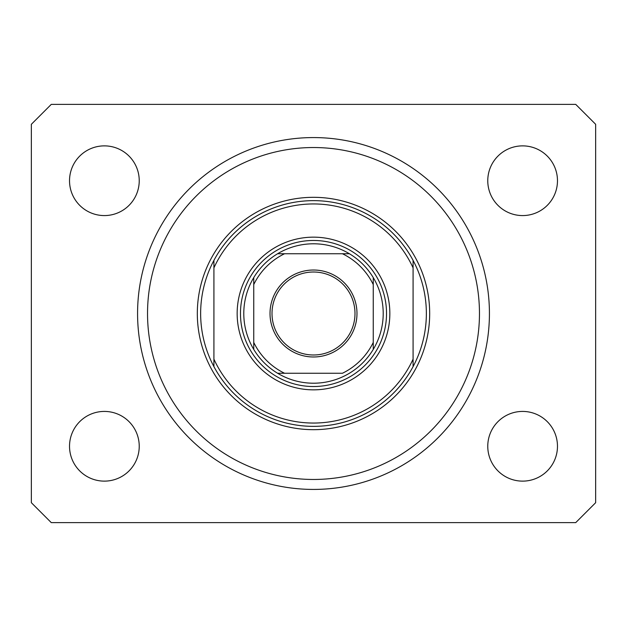 <?xml version="1.0" encoding="UTF-8"?>
<svg xmlns="http://www.w3.org/2000/svg" width="627" height="627" viewBox="0 0 627 627"><rect width="100%" height="100%" fill="white"/><g stroke="black" fill="none" stroke-linecap="round" stroke-linejoin="round"><path stroke-width="0.94" d="M137.572 313.5A175.928 175.928 0 0 0 313.5 489.428A175.928 175.928 0 0 0 489.428 313.5A175.928 175.928 0 0 0 313.5 137.572A175.928 175.928 0 0 0 137.572 313.5M69.526 446.275A34.853 34.853 0 0 0 104.38 481.128A34.853 34.853 0 0 0 139.233 446.275A34.853 34.853 0 0 0 104.38 411.422A34.853 34.853 0 0 0 69.526 446.275M487.767 446.275A34.853 34.853 0 0 0 522.62 481.128A34.853 34.853 0 0 0 557.474 446.275A34.853 34.853 0 0 0 522.62 411.422A34.853 34.853 0 0 0 487.767 446.275M487.767 180.725A34.853 34.853 0 0 0 522.62 215.578A34.853 34.853 0 0 0 557.474 180.725A34.853 34.853 0 0 0 522.62 145.872A34.853 34.853 0 0 0 487.767 180.725M69.526 180.725A34.853 34.853 0 0 0 104.38 215.578A34.853 34.853 0 0 0 139.233 180.725A34.853 34.853 0 0 0 104.38 145.872A34.853 34.853 0 0 0 69.526 180.725M51.265 522.62L575.735 522.62L595.65 502.705L595.65 124.295L575.735 104.38L51.265 104.38L31.35 124.295L31.35 502.705L51.265 522.62M389.845 313.5A76.345 76.345 0 0 1 313.5 389.845A76.345 76.345 0 0 1 237.155 313.5A76.345 76.345 0 0 1 313.5 237.155A76.345 76.345 0 0 1 389.845 313.5M479.467 313.5A165.967 165.967 0 0 0 313.5 147.533A165.967 165.967 0 0 0 147.533 313.5A165.967 165.967 0 0 0 313.5 479.467A165.967 165.967 0 0 0 479.467 313.5M426.36 313.5A112.86 112.86 0 0 0 413.083 260.393L413.083 267.862A109.537 109.537 0 0 0 213.917 267.862L213.917 359.138A109.537 109.537 0 0 0 413.083 359.138L413.083 366.607A112.86 112.86 0 0 0 426.36 313.5M213.917 260.393A112.86 112.86 0 0 0 313.5 426.36A112.86 112.86 0 0 0 413.083 366.607L413.083 260.393A112.86 112.86 0 0 0 213.917 260.393L213.917 267.862L213.917 260.393M213.917 359.138L213.917 366.607L213.917 359.138M356.982 313.5A43.482 43.482 0 0 1 313.5 356.982A43.482 43.482 0 0 1 270.018 313.5A43.482 43.482 0 0 1 313.5 270.018A43.482 43.482 0 0 1 356.982 313.5M272.008 313.5A41.492 41.492 0 0 0 313.5 354.992A41.492 41.492 0 0 0 354.992 313.5A41.492 41.492 0 0 0 313.5 272.008A41.492 41.492 0 0 0 272.008 313.5M383.207 313.5A69.707 69.707 0 0 0 373.253 277.596L373.253 284.564L373.253 277.596A69.707 69.707 0 0 0 277.596 253.747L284.564 253.747L277.596 253.747A69.707 69.707 0 0 0 253.747 349.404L253.747 342.436L253.747 349.404A69.707 69.707 0 0 0 277.596 373.253L342.436 373.253A66.391 66.391 0 0 0 373.253 342.436L373.253 284.564A66.391 66.391 0 0 0 342.436 253.747L284.564 253.747A66.391 66.391 0 0 0 253.747 284.564L253.747 342.436A66.391 66.391 0 0 0 284.564 373.253L277.596 373.253A69.707 69.707 0 0 0 373.253 349.404L373.253 342.436L373.253 349.404A69.707 69.707 0 0 0 383.207 313.5M240.47 313.5A73.03 73.03 0 0 1 313.5 240.47A73.03 73.03 0 0 1 386.53 313.5A73.03 73.03 0 0 1 313.5 386.53A73.03 73.03 0 0 1 240.47 313.5M253.747 277.596L253.747 284.564L253.747 277.596A69.707 69.707 0 0 1 277.596 253.747M349.404 253.747L342.436 253.747L349.404 253.747A69.707 69.707 0 0 1 373.253 277.596M429.683 313.5A116.183 116.183 0 0 1 313.5 429.683A116.183 116.183 0 0 1 197.317 313.5A116.183 116.183 0 0 1 313.5 197.317A116.183 116.183 0 0 1 429.683 313.5M373.253 349.404A69.707 69.707 0 0 1 349.404 373.253M277.596 373.253A69.707 69.707 0 0 1 253.747 349.404"/></g></svg>
